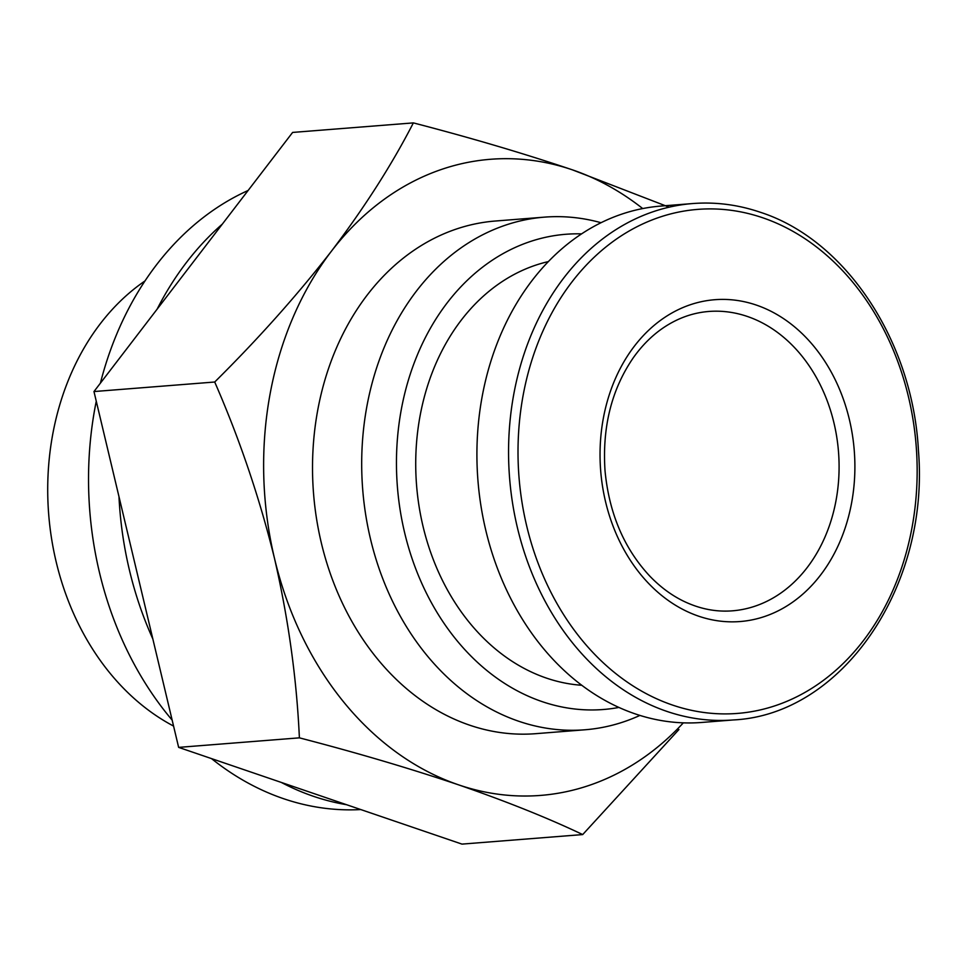 <?xml version="1.0" encoding="UTF-8"?>
<svg xmlns="http://www.w3.org/2000/svg" width="967" height="967" viewBox="0 0 967 967"><rect width="100%" height="100%" fill="white"/><g stroke="black" fill="none" stroke-linecap="round" stroke-linejoin="round"><path stroke-width="1.45" d="M548.337 261.598A213.949 168.596 85.5 0 0 416.559 485.168A213.949 168.596 85.5 0 0 581.808 685.277M581.566 233.869A238.353 187.828 85.5 0 0 397.389 486.679A238.353 187.828 85.5 0 0 618.965 707.433M692.638 203.554L660.993 206.056A258.999 204.097 85.5 0 0 477.928 480.321A258.999 204.097 85.5 0 0 701.788 722.446L733.433 719.944C842.088 714.71 929.674 586.727 918.457 450.84C912.86 341.254 845.859 239.804 760.376 212.281C738.063 204.69 715.483 201.789 692.638 203.554A258.999 204.097 85.5 0 0 509.573 477.819A258.999 204.097 85.5 0 0 733.433 719.944M756.291 305.064A161.404 127.185 85.5 0 0 605.547 501.68A161.404 127.185 85.5 0 0 820.548 575.075A161.404 127.185 85.5 0 0 756.291 305.064M669.116 207.18L572.5 169.878C523.57 153.39 470.518 137.725 413.356 122.894C392.082 164.317 364.813 207.047 331.524 251.069C297.256 295.153 258.322 338.801 214.71 382.013C239.695 439.236 259.639 498.078 274.531 558.551C288.42 619.061 296.7 678.834 299.383 737.845C356.545 752.677 409.585 768.342 458.527 784.829C506.43 801.389 547.818 817.973 582.702 834.569L678.931 729.529M642.717 208.558A319.05 251.42 85.5 0 0 572.5 169.878A319.05 251.42 85.5 0 0 331.524 251.069A319.05 251.42 85.5 0 0 274.531 558.551A319.05 251.42 85.5 0 0 458.527 784.829A319.05 251.42 85.5 0 0 683.343 722.832M601.015 222.712A257.125 202.611 85.5 0 0 544.433 217.14L495.273 221.032A257.125 202.611 85.5 0 0 313.526 493.303A257.125 202.611 85.5 0 0 535.766 733.675L584.926 729.783A257.125 202.611 85.5 0 0 639.936 715.411M544.433 217.14A257.125 202.611 85.5 0 0 362.698 489.423A257.125 202.611 85.5 0 0 584.926 729.783M145.002 280.938A246.923 194.585 85.5 0 0 48.35 509.621A246.923 194.585 85.5 0 0 173.576 726.072M248.12 190.475A319.05 251.42 85.5 0 0 100.387 383.174M96.265 401.22A319.05 251.42 85.5 0 0 172.15 720.113M211.507 758.599A319.05 251.42 85.5 0 0 360.788 809.56M222.362 224.078A319.05 251.42 85.5 0 0 157.089 309.222M118.977 496.627A319.05 251.42 85.5 0 0 152.859 639.006M281.264 782.412A319.05 251.42 85.5 0 0 346.537 804.701M582.702 834.569L461.96 844.106L178.641 747.382L93.968 391.55L292.614 132.431L413.356 122.894M299.383 737.845L178.641 747.382M214.71 382.013L93.968 391.55M762.721 217.768A252.798 199.202 85.5 0 0 526.64 525.722A252.798 199.202 85.5 0 0 863.362 640.674A252.798 199.202 85.5 0 0 762.721 217.768M747.37 316.463A150.139 118.312 85.5 0 0 708.726 311.471C692.493 312.776 677.166 318.348 662.746 328.2C651.698 335.815 641.883 345.666 633.3 357.754C611.555 389.483 602.139 427.16 605.028 470.784C609.113 513.356 624.029 548.446 649.739 576.054C660.256 586.993 671.678 595.442 684.032 601.389C699.915 608.956 716.027 612.111 732.37 610.83A150.139 118.312 85.5 0 0 838.848 476.405A150.139 118.312 85.5 0 0 747.37 316.463"/></g></svg>
